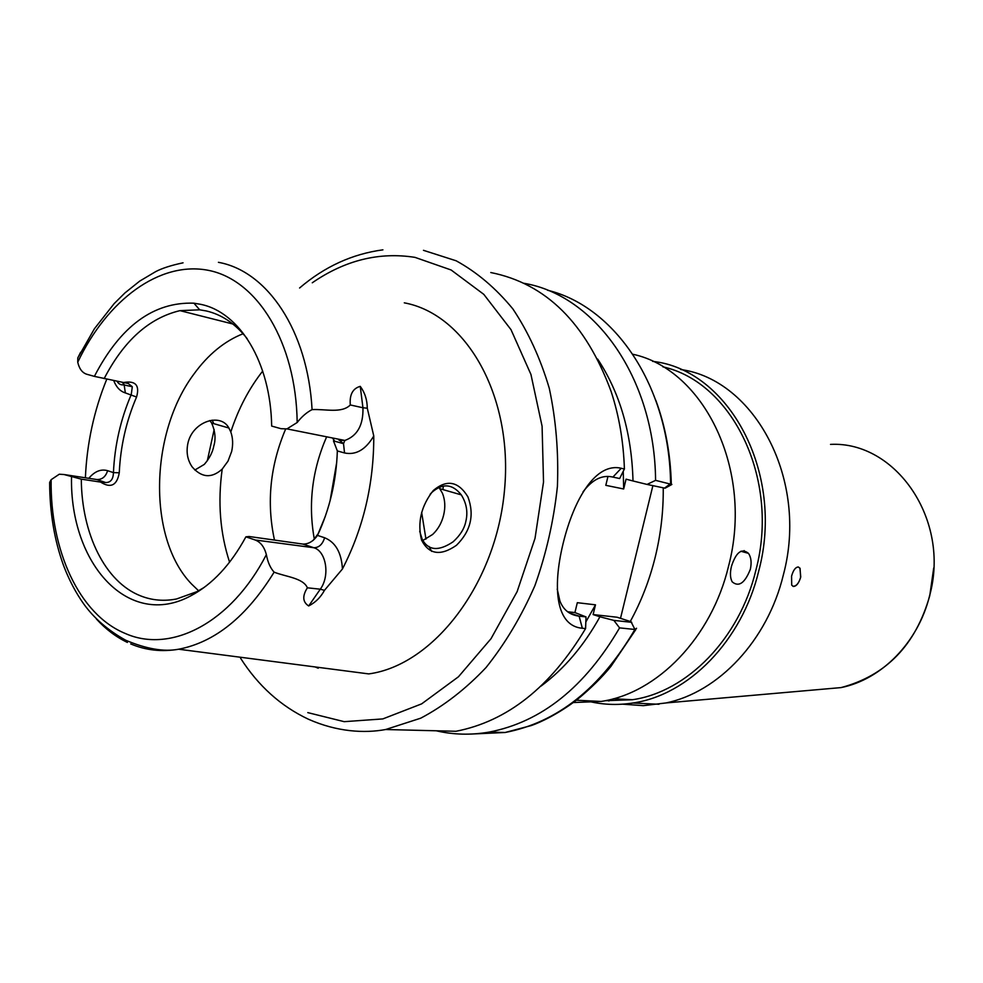 <?xml version="1.0" encoding="UTF-8"?>
<svg xmlns="http://www.w3.org/2000/svg" width="983" height="983" viewBox="0 0 983 983"><rect width="100%" height="100%" fill="white"/><g stroke="black" fill="none" stroke-linecap="round" stroke-linejoin="round"><path stroke-width="1.47" d="M209.834 420.515L211.652 423.046C215.24 431.279 215.953 438.946 213.778 446.061C212.647 452.278 209.477 458.385 204.292 464.406L194.831 470.046M456.444 545.307C440.556 556.292 428.92 554.547 421.547 540.06C417.259 522.428 421.166 505.926 433.257 490.542C446.798 479.126 458.348 481.24 467.92 496.87C474.617 514.969 470.796 531.115 456.444 545.307M419.716 531.299L422.211 539.311C428.367 550.664 438.676 551.5 453.138 541.793C460.191 535.342 464.406 528.608 465.795 521.592C468.08 512.241 466.581 503.333 461.285 494.867C452.352 483.697 442.461 482.96 431.611 492.643L430.099 494.326M791.573 576.149L791.708 585.168L793.453 586.47C796.414 586.273 798.798 583.263 800.617 577.439L800.076 568.297L798.294 566.982C795.493 567.179 793.244 570.226 791.573 576.149M750.336 569.329C751.774 562.632 751.159 557.312 748.493 553.368C741.76 547.838 736.083 552.151 731.463 566.294C729.902 572.905 730.148 578.09 732.2 581.85C738.761 587.367 744.807 583.189 750.336 569.329M605.123 700.707L632.413 699.724C686.798 692.044 739.499 638.876 755.89 570.214C780.146 479.028 732.323 382.092 662.911 366.856M630.287 621.477C641.272 601.436 649.616 579.872 655.317 556.747C660.846 533.966 663.488 511 663.23 487.838M557.214 589.063L559.905 600.982C563.357 609.927 569.759 614.989 579.122 616.157L586.015 616.906L585.585 628.579C550.578 687.031 507.363 721.264 455.977 731.278L385.655 729.521L420.736 718.18C443.886 705.954 465.659 689.071 486.057 667.518C505.213 643.546 521.494 616.267 534.887 585.659C546.265 553.699 553.773 520.634 557.41 486.45C558.7 452.352 555.985 419.63 549.276 388.285C540.404 358.402 528.264 331.947 512.868 308.92C495.936 288.302 477.038 272.254 456.149 260.79L423.464 250.321M422.85 540.466L432.643 534.457C438.086 529.309 441.772 522.809 443.665 514.957C445.508 507.142 445.102 499.917 442.436 493.257L438.996 487.371M230.796 431.992L228.879 427.998C220.72 412.405 192.471 421.314 187.864 443.48C186.082 452.401 187.532 460.228 192.201 466.962C201.687 477.824 211.701 478.537 222.207 469.088L228.007 461.125L231.669 451.418C233.192 444.365 232.897 437.877 230.796 431.992C238.304 408.928 248.932 388.629 262.694 371.082M339.59 440.372L343.522 443.677L333.483 440.876L337.341 450.914C336.346 480.884 329.735 509.047 317.521 535.416C313.393 541.252 308.539 544.152 302.961 544.091L249.092 536.497L245.91 536.829L255.138 539.986C260.606 542.075 264.353 546.953 266.368 554.621C267.757 562.165 270.337 568.014 274.122 572.155C285.721 576.8 303.182 577.93 307.384 587.809C302.199 596.005 302.629 602.063 308.674 605.958L320.298 589.198L307.384 587.809M123.268 382.571C135.47 380.372 139.905 385.189 136.563 397.021C126.266 420.945 120.504 446.196 119.262 472.786C116.989 485.442 110.76 488.539 100.598 482.088L105.685 482.542C110.674 482.555 113.254 479.249 113.438 472.614C114.716 445.238 120.651 419.225 131.243 394.588L132.312 386.737L128.269 383.493L94.38 376.378C120.381 326.172 153.557 301.781 193.909 303.182L200.704 304.337C239.729 312.176 270.706 362.42 271.664 426.069L281.04 428.699L286.95 428.895L297.185 422.506C301.707 416.681 306.671 412.381 312.078 409.616C325.017 408.83 341.679 413.696 350.292 404.959C349.432 394.662 352.75 388.457 360.245 386.356C364.84 392.524 367.187 399.798 367.286 408.203L373.773 435.973C373.909 483.734 363.464 528.08 342.44 568.985L324.451 590.341C320.741 597.246 315.482 602.456 308.674 605.958M104.149 378.627C123.846 340.646 149.121 317.988 179.975 310.64L199.696 309.817L206.258 310.947C221.839 314.548 235.49 323.812 247.224 338.742M334.712 441.22L332.475 437.963M313.098 540.466L318.148 533.732L325.238 516.53M204.157 587.441L196.907 591.655L176.633 598.954C164.087 601.412 152.132 600.404 140.766 595.931C105.058 582.133 81.638 533.757 81.294 479.151L63.981 474.519L59.275 474.224L51.141 479.692L49.654 482.444L49.728 489.399M213.79 423.661L212.144 420.134M318.222 668.231L315.138 666.953M85.386 477.787C86.885 443.407 94.012 410.538 106.766 379.168M586.015 616.906L574.92 612.569L577.316 602.69L595.489 604.828L585.843 621.944M636.542 628.272L634.907 629.452L631.037 621.723L617.066 617.226L593.118 614.572L599.937 616.783C583.865 645.757 564.242 668.858 541.055 686.085M634.895 629.464L619.573 627.879C584.897 687.24 541.412 721.989 489.092 732.102C470.943 735.235 453.31 734.793 436.206 730.774M619.573 627.879L613.859 620.396L599.937 616.783M490.775 272.537C545.921 283.522 586.052 323.235 611.18 391.689C619.081 415.797 623.492 441.564 624.402 468.977L619.646 478.524L612.9 477.087C602.309 474.543 592.344 479.483 583.005 491.893M573.347 702.538L601.068 701.444C657.013 693.384 711.483 637.869 728.55 566.183C753.838 470.722 704.406 369.62 632.892 354.261M606.916 700.338L608.981 700.977M622.718 704.172L643.287 705.659L666.032 702.943C718.462 692.204 767.6 640.437 783.34 574.969C808.911 479.741 754.661 379.573 680.654 369.51M586.212 700.719C601.326 704.725 616.894 705.487 632.917 703.005C688.309 695.153 742.018 640.99 758.729 571.025C785.134 472.43 728.464 369.448 652.626 361.375M743.898 552.09L744.131 550.603M585.585 628.579L582.341 628.26C556.304 626.11 552.127 589.001 563.013 543.906C573.937 498.664 595.895 462.231 621.219 468.277L624.402 468.977M623.247 471.299L623.677 488.981L605.811 485.332L607.936 476.546M597.664 359.09C619.941 392.77 631.725 433.392 633.003 480.97L626.06 479.163L623.677 488.981M595.489 604.828L593.118 614.572M633.003 480.97L647.023 484.422L655.587 480.368L671.868 484.459M523.853 283.276C594.776 295.06 654.69 377.509 655.587 480.368M404.296 302.838C466.065 314.204 513.335 396.002 504.525 489.927C496.28 583.865 433.417 665.258 368.748 673.908L178.673 649.222C161.802 652.098 145.816 650.328 130.714 643.926M274.441 539.888C266.405 502.497 270.141 465.573 285.623 429.092M94.38 376.378L86.725 374.24C82.24 372.778 79.242 368.772 77.743 362.211L77.78 357.959L80.594 352.319M198.578 590.758L191.648 584.111C147.561 538.795 149.477 433.54 193.823 374.204C208.027 354.58 224.456 341.101 243.084 333.741M100.598 482.088L81.294 479.151M245.91 536.829C230.698 564.758 212.353 584.418 190.862 595.784C128.601 629.624 69.83 563.923 71.513 477.099M431.697 551.402L428.993 546.425M425.958 539.114L421.646 512.389M314.339 539.249C308.011 504.291 312.103 470.144 326.639 436.808M574.92 612.569L567.584 611.758M671.844 484.472L665.086 488.207L647.023 484.422M613.859 620.396L631.737 622.325M652.884 485.651L620.506 618.332M547.543 290.243C614.707 306.34 669.546 386.172 670.578 483.611L664.545 488.121M88.789 478.316C94.687 471.324 100.966 468.793 107.614 470.685L113.438 472.614L119.262 472.786M122.211 382.362L124.079 384.427L125.345 392.917L136.563 397.021M628.653 699.527L623.05 699.245M792.949 586.335C796.427 586.237 799.032 583.079 800.752 576.837L799.904 568.248L798.356 566.994M817.819 689.636L841.043 687.596C881.456 679.572 918.147 642.501 929.562 595.882C950.745 519.823 895.685 440.974 830.524 444.39M125.345 392.917C120.172 391.308 116.301 387.204 113.721 380.605M569.329 612.95L579.122 616.157L582.341 628.26M312.275 282.785C345.008 260.225 379.254 251.746 415.01 257.374L451.111 269.981L483.796 294.347L511.025 329.698L530.943 374.462L542.088 426.241L543.525 482.014L535.022 538.352L517.107 591.68L490.996 638.729L458.459 676.771L421.646 703.865L382.829 718.917L344.21 721.669L307.777 712.614M266.368 554.621C231.103 623.234 170.624 653.83 125.148 633.421C79.009 614.412 50.096 550.234 51.141 479.692M274.122 572.155C246.758 616.538 214.933 642.231 178.673 649.222C164.173 652.012 146.528 649.013 125.738 640.252C108.069 630.435 94.012 618.27 83.592 603.759C75.63 592.454 68.957 579.724 63.588 565.569C54.372 540.245 49.728 512.536 49.654 482.444M443.333 486.094L442.928 489.583M127.385 642.427C116.006 636.959 105.685 629.169 96.432 619.032M470.71 734.08L505.102 732.495C557.214 722.493 600.478 688.149 634.907 629.452M218.423 262.326C267.216 270.989 307.765 330.485 312.078 409.616M229.592 562.178C220.081 533.216 217.624 502.19 222.207 469.088M77.743 362.211C107.159 300.098 159.676 260.655 208.507 270.362C257.227 279.872 296.092 342.207 297.185 422.506M330.042 500.986L336.702 462.477M105.685 482.542L96.776 479.532L63.981 474.519M107.614 470.685C105.697 476.755 102.097 479.704 96.776 479.532L93.668 479.053M324.451 590.341L320.298 589.198C330.214 575.866 326.245 551.119 313.786 547.728L255.138 539.986M339 440.224L344.873 440.445C357.394 435.874 363.415 424.988 362.948 407.761L350.292 404.959M367.286 408.203L362.948 407.761L360.245 386.356M317.521 535.416L324.611 537.75C322.559 544.385 318.947 547.715 313.786 547.728L302.961 544.091M373.773 435.973C365.688 449.673 355.944 455.338 344.529 452.954L337.341 450.927M324.611 537.75C335.522 542.211 341.457 552.63 342.44 568.985M612.9 477.087L621.219 468.277M286.95 428.895L344.873 440.445L343.522 443.677L344.529 452.954M740.85 551.242L748.493 553.368M632.413 699.724L613.441 698.753M929.697 595.907C915.677 645.02 886.113 675.579 841.043 687.596L666.032 702.943M132.312 386.737L123.526 384.857C120.7 385.103 118.55 383.911 117.063 381.293M461.285 494.867L439.979 488.735M211.652 423.046L228.879 428.01M382.915 249.842C352.307 253.946 324.525 266.676 299.582 287.994M214.159 429.534L207.302 460.818M240.54 658.168C258.259 685.876 280.868 706.224 308.367 719.2C337.095 731.979 364.607 733.441 385.655 729.521M199.696 309.817L193.909 303.182M489.092 732.102L505.102 732.495L531.262 725.565C540.515 722.382 558.614 713.744 577.156 699.638C591.029 688.161 602.272 677.09 610.91 666.425L635.866 629.489M601.068 701.444L576.382 700.24M658.966 704.27L632.917 703.005M655.808 400.278C665.344 426.094 670.504 453.937 671.303 483.783M183.059 262.817C171.091 265.349 161.937 268.31 155.572 271.689L139.672 281.138L124.964 292.909L114.188 303.587L94.405 328.777L77.78 357.959M179.975 310.64L232.836 323.997M196.907 591.655L190.862 595.784M929.783 595.563L933.715 567.941"/></g></svg>
